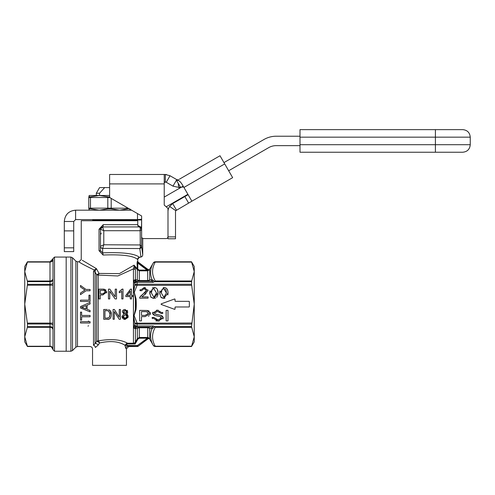 <?xml version="1.0" encoding="UTF-8"?>
<svg xmlns="http://www.w3.org/2000/svg" width="495" height="495" viewBox="0 0 495 495"><rect width="100%" height="100%" fill="white"/><g stroke="black" fill="none" stroke-linecap="round" stroke-linejoin="round"><path stroke-width="0.74" d="M92.546 348.789L92.546 365.366L126.448 365.366L126.448 348.783L128.7 346.525L127.005 345.491L126.776 343.344L124.944 345.213L127.005 344.031A1.182 0.829 -5.2 0 1 127.524 343.951L127.524 343.208L126.776 343.344M70.896 351.24L54.506 351.24L54.506 257.072L66.181 257.072L66.181 351.24L66.181 257.072L70.896 257.072L70.896 351.24L72.493 350.578L72.493 257.734L75.877 261.119L75.877 347.193L77.48 346.531L77.48 261.781L78.99 261.781C79.584 262.616 84.688 265.363 94.291 270.022L93.499 271.576L93.499 345.312A2.258 1.844 -110.3 0 1 95.38 347.509L98.202 345.034L99.526 342.973C110.193 340.585 118.664 341.333 124.944 345.213L125.804 348.48L126.442 348.783M194.25 336.779L194.25 341.822L191.528 346.531L194.25 336.779L191.528 326.589L194.25 304.159L194.25 336.779M152.07 279.694L149.7 279.774L149.7 269.125L153.289 262.938A2.258 1.887 28.5 0 1 155.244 262.109L191.528 261.805L194.25 266.489L194.25 304.159L191.528 284.241L191.676 280.968L194.25 271.538L191.528 261.781L155.244 261.805A2.258 2.258 180 0 0 153.289 262.938C150.171 268.352 149.768 273.939 152.083 279.694M136.038 298.763L134.256 292.372L135.389 298.819A66.157 66.144 -90 0 1 135.389 309.499L136.038 309.548A55.217 45.156 90 0 0 136.038 298.763L135.389 298.819L135.389 309.499L134.052 315.736L136.038 309.548M134.541 325.667L133.631 327.975L135.389 328.612L137.344 328.544A2.258 1.572 180 0 1 139.305 327.758L147.745 327.758L147.745 327.071A2.258 2.085 -90 0 1 149.7 328.544L152.07 328.624A2.258 2.06 90 0 0 150.115 327.071L137.078 327.071L137.078 325.976A2.258 1.163 -0 0 1 134.85 324.998L134.541 325.667A2.258 1.739 90 0 0 136.15 327.071L137.078 327.071A2.258 2.24 -90 0 1 134.85 324.998L134.85 323.186A2.258 1.064 -0 0 0 137.078 324.077L137.078 323.012L134.256 315.946L133.631 316.565L134.85 323.186L191.676 323.012M167.836 290.874L168.022 292.972L163.857 298.349L160.949 297.266L159.687 292.972L163.857 287.583C166.586 287.508 167.972 289.303 168.022 292.972L167.855 294.94M166.134 320.915L166.134 310.371L167.991 310.371L167.991 320.915L166.134 320.915M162.855 313.335L161.067 313.44L157.651 311.417L154.421 313.001L154.966 313.941L160.875 315.365L163.27 317.932L158.078 321.094L152.095 317.524L153.852 317.413L157.998 319.844L161.481 318.056L159.829 316.565L154.619 315.383L152.627 313.094L157.571 310.186L162.855 313.335L162.583 312.296M148.079 296.926L148.079 298.169L139.627 298.169L139.813 297.272L146.446 290.478L144.039 288.653L141.539 290.769L139.924 290.633L144.076 287.583L148.061 290.509L144.28 294.902L141.817 296.926L148.079 296.926M150.09 312.271L150.356 313.422L145.091 316.633L141.477 316.633L141.477 320.915L139.621 320.915L139.621 310.371L147.065 310.476L150.356 313.422L150.202 314.356M149.806 294.092L149.756 292.972L153.926 287.583C156.661 287.508 158.047 289.303 158.091 292.972L153.926 298.349L151.018 297.266L149.756 292.972L149.96 290.819M161.351 304.512A0.377 0.377 0 0 1 161.351 303.806L174.531 299.005A0.377 0.377 0 0 1 175.038 299.357L175.038 300.954A0.377 0.377 0 0 0 175.416 301.331L188.972 301.331A0.377 0.377 0 0 1 189.35 301.709L189.35 306.609A0.377 0.377 0 0 1 188.972 306.98L175.416 306.98A0.377 0.377 0 0 0 175.038 307.358L175.038 308.954A0.377 0.377 0 0 1 174.531 309.313L161.351 304.512M164.996 298.225L162.874 298.262M161.246 297.532L160.745 297.031M159.737 294.092L159.854 290.986M161.952 297.971L161.401 297.65M163.263 287.614L165.002 287.706M166.895 288.857L167.811 290.782M162.385 289.136L162.013 289.532M161.333 291.994L161.302 292.972L163.857 297.285L166.407 292.972L166.376 291.976M163.987 288.659L163.251 288.715M166.301 291.258L166.178 290.608M165.992 290.051L165.54 289.365M165.472 289.303L165.113 289.018M166.407 292.972L163.833 288.653L162.113 289.408L161.302 292.972M159.26 321.026L155.869 320.915M152.392 318.718L152.095 317.524M163.177 317.289L163.041 318.91M160.12 315.148L161.896 315.816M161.952 315.847L162.756 316.515M155.789 314.263L159.873 315.092M160.064 311.906L159.693 311.726M156.389 310.254L158.177 310.198M152.708 313.651L152.844 312.172M154.657 315.402L154.087 315.142M154.044 315.123L153.153 314.443M153.141 314.43L152.875 314.047M158.895 316.348L154.749 315.433M161.024 317.122L160.485 316.8M160.163 319.516L161.166 318.867M155.152 319.25L155.51 319.411M155.591 319.442L157.998 319.844M139.813 297.272L140.561 296.165M141.118 295.62L143.024 294.185M144.317 293.263L146.371 290.942M148.061 290.509L147.993 289.922M145.969 293.665L144.28 294.902M144.076 287.583L145.425 287.719M139.924 290.633L140.209 289.556M150.164 314.449L149.997 314.789M149.212 315.699L148.321 316.187M146.743 310.439L148.191 310.712M148.259 310.736L148.791 310.959M148.828 310.978L149.28 311.268M145.555 311.621L141.477 311.615L141.477 315.383L145.122 315.383L148.438 313.465L146.644 311.683M146.817 311.714L145.078 311.615M152.423 287.805L155.411 287.805M157.014 288.919L157.367 289.445M157.404 289.507L158.091 293.046M151.476 297.656L150.629 296.771M153.926 298.349L152.782 298.225M158.072 293.752L157.973 294.692M157.961 294.76L156.723 297.346M155.64 298.052L154.83 298.275M151.408 291.994L151.371 292.972L153.926 297.285L154.52 297.217M156.358 294.772L156.476 292.972L153.908 288.653L153.326 288.715M152.46 289.136L151.835 289.977M153.908 288.653L152.188 289.408L151.371 292.972M153.926 297.285L156.476 292.972M95.38 347.509C91.643 349.179 91.643 349.179 95.38 347.509M137.746 259.077L137.746 261.41L137.313 261.447L137.053 263.117L137.789 263.117L137.604 262.047L138.049 262.01L148.314 269.707L147.628 270.251L147.745 281.247A2.258 2.085 -90 0 0 149.7 279.774A2.258 1.572 0 0 1 147.745 280.56L139.305 280.56L139.305 281.247A2.258 2.085 90 0 1 137.344 279.774L135.389 279.706L135.389 269.899A2.258 2.017 180 0 0 133.433 268.89L133.44 343.208L127.524 343.208C120.755 339.452 110.979 338.673 98.196 340.876A2.258 1.293 -106.2 0 1 99.526 342.973A2.258 0.891 36.2 0 0 96.593 341.494L95.096 343.524A2.258 1.052 -143.9 0 1 98.202 345.034M93.499 345.312C89.261 346.902 89.261 346.902 93.499 345.312L95.096 343.524L95.096 272.083L96.593 274.589A2.258 1.664 180 0 0 98.196 275.078L117.866 275.963L133.433 268.896M111.245 312.654L111.418 314.313L109.952 310.309L111.072 312.048M109.11 318.916L107.081 319.263C109.779 319.665 111.22 318.019 111.418 314.313L111.301 315.723M110.546 317.697L110.051 318.291M107.081 319.263L103.721 319.263L103.721 309.468L107.26 309.474M121.238 290.28L122.216 289.092L119.246 291.549L119.246 292.712L121.275 291.654M120.576 292.087L119.246 292.712M115.131 298.924L109.754 291.233L115.131 298.924L116.523 298.924L116.523 289.13L115.224 289.13L115.224 296.814L109.841 289.13L108.455 289.13L108.455 298.924L109.754 298.924L109.754 291.233M114.364 309.468L119.252 317.159L114.364 309.468L113.101 309.468L113.101 319.263L114.283 319.263L113.101 319.263M120.433 319.263L119.171 319.263L120.433 319.263L120.433 309.468L119.252 309.468L119.252 317.159M106.728 291.66L106.598 292.935M102.787 289.13L98.926 289.13L98.926 298.924L100.287 298.924L100.287 294.946L102.91 294.946L106.741 291.963L104.346 289.228L102.787 289.13L105.949 289.952M122.178 317.431L122.03 316.423L123.806 313.948L122.401 311.955L122.834 310.514M122.884 310.452L123.447 309.895M123.583 309.808L125.074 309.431L123.602 309.796L122.525 311.145L122.401 311.955L123.806 313.948L122.03 316.423L125.099 319.423L124.264 319.337M127.141 310.285L127.518 310.841M126.968 313.644L126.411 313.948L127.778 311.986L127.271 313.378M127.135 314.306L127.679 314.851M128.038 315.593L128.087 317.165M128.013 317.437L125.099 319.423L128.156 316.46L126.411 313.948M123.83 319.201L123.496 319.046M122.847 318.539L122.352 317.852M109.952 310.309L108.584 309.61M109.222 317.419L106.939 318.106L104.952 318.106L104.952 310.625L108.504 310.829L110.144 314.288L109.222 317.419L109.779 316.509M106.939 318.106L107.359 318.093M109.853 316.324L110.045 313.007M109.178 311.281L108.504 310.829M107.737 310.662L106.908 310.625M121.77 291.264L121.77 298.924L123.02 298.924L123.02 289.092L122.216 289.092M130.278 296.579L130.278 298.924L131.534 298.924L131.534 296.579L132.914 296.579L132.914 295.472L131.534 295.472L131.534 289.13L130.501 289.13L125.829 295.472L125.829 296.579L130.278 296.579M127.067 295.472L130.278 291.06L130.278 295.472L127.067 295.472L130.278 291.06M114.283 319.263L114.283 311.572L119.171 319.263M105.348 292.001L102.929 293.789L100.287 293.789L100.287 290.287L104.167 290.373L105.348 292.001M102.929 293.789L103.876 293.708M104.575 293.467L105.268 292.601M105.206 291.27L104.909 290.812M104.167 290.373L103.56 290.299M127.778 311.986L125.074 309.431M126.516 312.524L126.602 311.974L125.105 313.483L123.577 311.912L125.093 310.415L126.602 311.974L126.479 311.324M126.349 317.994L126.986 316.478L125.105 318.44L123.199 316.435L125.068 314.467L126.98 316.324M126.268 314.876L125.068 314.467L123.249 316.88M126.924 315.915L126.739 315.439M125.544 310.476L123.991 310.872L123.682 312.549M126.374 311.126L126.002 310.712M125.105 313.483L125.817 313.329M124.01 313.057L124.536 313.397M87.169 309.356L90.065 310.452L87.169 309.356L87.169 305.149L90.065 303.979L90.065 302.464L80.493 306.566L90.065 302.464M90.065 301.461L80.493 301.461L90.065 301.461L90.065 295.199L88.933 295.199L88.933 300.137L80.493 300.137L80.493 301.461M81.625 320.086L80.493 320.086L81.625 320.086L81.625 316.775L90.065 316.775L90.065 315.451L81.625 315.451L81.625 312.135L80.493 312.135L80.493 320.086M86.006 290.782L80.493 294.655L86.006 290.782L90.065 290.782L90.065 289.451L86.006 289.451L80.493 285.448L80.493 286.995L83.302 288.944L80.493 286.995M83.383 291.06L84.985 290.027L83.302 288.944L84.985 290.027L80.493 293.034L80.493 294.655M88.964 321.676L88.382 321.026M88.58 325.784L87.968 326.1M80.493 306.566L80.493 308.001L90.065 311.862L90.065 310.452M83.482 306.603L86.142 305.563L86.142 308.973L81.502 307.321L83.482 306.603L81.873 307.407M83.327 307.865L86.142 308.973M80.493 321.676L80.493 323.006L90.065 323.006L90.065 321.676L80.493 321.676M135.389 269.899L134.077 265.147L137.053 268.55L134.077 265.147L119.363 273.642L99.031 273.419A2.258 0.792 110.2 0 1 98.196 275.078L98.196 340.876A2.258 2.098 0 0 0 96.593 341.494L96.593 274.589A2.258 0.446 -30.1 0 0 99.031 273.419L96.414 268.649L94.291 270.022L96.414 268.649L82.25 260.252M125.804 348.48A2.258 2.159 112.6 0 1 127.976 346.24L137.95 346.382L148.314 338.24A0.755 0.743 179.6 0 1 149.273 338.289L147.745 337.485L147.628 338.066L148.314 338.605L149.28 338.654L149.273 338.289M94.291 270.022A2.258 1.318 -121.9 0 1 95.158 270.796L95.096 272.083A2.258 1.739 180 0 0 93.499 271.576M95.158 270.796L96.414 268.649M137.746 225.145L137.746 220.727L81.248 220.727L81.248 259.529L78.99 261.787M137.573 259.436L139.373 257.295C135.036 253.595 122.791 252.11 102.638 252.846L102.638 248.465L103.789 244.771L100.491 246.232A3.812 0.408 -179.1 0 0 100.46 246.281L100.46 250.718L99.037 250.718L103.071 255.03C121.949 254.294 133.452 255.76 137.573 259.436A2.258 2.184 -24.7 0 1 139.373 257.295A92.899 92.893 173.7 0 0 140.951 256.954L140.964 257.029A2.258 2.258 0 0 0 142.727 254.826A2.258 2.184 172.4 0 1 140.951 256.954L139.794 248.546A2.258 2.184 -7.6 0 0 141.601 246.405L140.172 244.957L103.783 244.771L103.789 230.707L102.675 226.976A3.787 0.34 -90.3 0 1 102.719 226.939L139.924 226.939A2.258 2.252 90 0 1 137.672 224.681L103.22 224.681L99.037 229.204L99.037 250.718M137.746 225.299L137.672 224.681M103.22 224.681A2.258 0.501 -90 0 1 102.719 226.939A2.258 2.258 0 0 0 100.46 229.204L102.719 226.939L139.361 226.939L140.283 227.886L140.172 230.707L141.576 229.581A2.258 1.887 -177 0 0 140.283 227.886M102.675 226.976A2.258 2.24 180 0 0 100.46 229.216L100.46 246.281A2.258 2.184 0 0 0 102.638 248.465M99.037 229.204L100.46 229.204L103.789 230.707L140.172 230.707L140.264 247.791L139.794 248.546L102.651 248.41A2.258 2.166 26.7 0 1 100.491 246.232M140.264 247.791A2.258 1.881 -3 0 0 141.576 246.102L141.62 229.204A2.258 2.258 -90 0 0 139.361 226.939L140.469 226.939A2.258 2.258 90 0 1 141.626 227.261A2.258 2.258 0 0 0 140.469 226.939L137.746 225.305M103.071 255.03A2.258 0.514 88.6 0 0 102.638 252.846L100.46 250.718M134.052 315.736L133.631 316.565L133.631 327.975L137.344 327.071A2.258 2.067 90 0 0 135.389 328.612L135.389 342.051A2.258 2.228 0 0 1 133.433 343.165M137.332 281.247A2.258 2.067 -90 0 1 135.389 279.706L133.631 280.343L134.85 283.313L134.85 285.126L137.078 285.299L134.256 292.372L133.631 291.753L134.052 292.582M191.676 285.299L137.078 285.299L137.078 284.241A2.258 1.064 0 0 0 134.85 285.126L133.631 291.753L133.631 280.343L137.078 281.247L136.15 281.247A2.258 1.739 -90 0 0 134.541 282.651M134.85 283.313A2.258 1.163 -0 0 1 137.078 282.342L137.078 281.247A2.258 2.24 -90 0 0 134.85 283.313A2.258 2.24 -90 0 1 137.078 281.247L151.984 281.247L153.233 282.342L154.576 281.556L152.07 279.687A2.258 2.06 90 0 1 150.115 281.247L151.984 281.247A2.258 1.695 90 0 0 153.314 280.374L153.122 280.288M139.305 281.247L151.984 281.247M151.984 327.071L151.996 327.071A2.258 1.695 90 0 1 153.314 327.938L154.391 326.589L153.233 325.976L151.984 327.071M127.524 343.951L135.172 343.951A3460.229 3460.229 0 0 0 138 338.982L137.344 338.611L137.344 328.544A2.258 2.085 90 0 1 139.305 327.071L139.305 337.472L137.344 338.611A3275.898 3191.37 120 0 1 135.389 342.051L135.383 342.076A2.258 2.221 -30.2 0 1 133.44 343.208L135.16 343.945L135.383 342.076M152.07 328.624L153.122 328.03M138 338.982L139.305 338.215L147.102 338.215L147.102 337.472L147.745 337.485L147.745 327.758A2.258 1.572 180 0 1 149.7 328.544L149.7 339.186L153.289 345.38A2.258 2.258 0 0 0 155.244 346.506L191.528 346.506M191.676 346.209L155.244 346.209C151.674 339.923 151.674 333.636 155.244 327.35L154.582 326.756M191.528 346.531L155.244 346.531L155.244 346.209A2.258 1.887 151.5 0 1 153.289 345.38C150.171 339.966 149.768 334.379 152.083 328.624M147.628 270.251L147.102 270.103L147.102 270.839L139.305 270.839L139.305 280.56A2.258 1.572 0 0 1 137.344 279.774L137.344 269.707L139.305 270.839L139.305 270.103L138 269.336L137.344 269.707L137.053 263.117M134.077 265.147L134.027 266.7A2.258 0.687 154.8 0 1 134.572 266.78L137.344 269.701M147.102 270.839L149.273 270.029A0.755 0.743 0.4 0 1 148.314 270.078L137.604 262.047A0.755 0.743 85.2 0 1 137.313 261.447M138 269.336L137.171 269.125M191.676 280.968L155.244 280.968L154.582 281.556M134.027 266.7L133.433 268.89M124.944 345.491L137.4 345.491L147.628 338.066M147.745 337.485L148.438 337.621M137.4 346.24A0.755 0.749 -18.4 0 0 137.851 346.092L137.4 345.491L137.4 346.24M27.349 327.3L24.75 336.779L24.75 304.159L27.466 323.99L27.349 327.3L49.989 327.3L49.989 346.531C50.422 345.665 51.431 346.667 53.002 349.544L53.002 349.544M27.466 346.531L24.75 341.822L24.75 336.779L27.466 346.531L49.989 346.531M24.75 271.538L24.75 266.489L27.466 261.781L24.75 271.538L27.466 281.643L27.466 284.328L24.75 304.159L24.75 271.538M27.466 281.643L49.989 281.643A3.013 1.603 0 0 0 53.002 280.04L53.002 282.503M27.466 326.675L49.989 326.675A3.013 1.603 0 0 1 53.002 328.272L53.002 325.401A3.013 1.411 0 0 0 49.989 323.99L49.989 327.3A3.013 2.611 0 0 1 53.002 329.911M53.002 258.798L53.002 258.798A3.013 3.013 180 0 1 49.989 261.812L27.466 261.812M54.506 257.072L53.002 258.582L53.002 349.736L54.506 351.24M99.563 195.488L99.563 193.229L104.662 187.58L109.612 187.58M99.563 193.229L96.315 193.229L99.575 187.58L104.662 187.58M126.355 220.727L126.355 220.349L92.645 220.349L92.645 220.727M300.001 145.641L276.191 145.641A15.067 15.067 0 0 0 268.661 147.659L228.665 170.756M187.89 194.294L166.19 206.823M223.957 162.601L263.953 139.503A24.484 24.484 0 0 1 276.191 136.224L300.001 136.224M183.181 186.139L164.229 197.084M139.967 219.471A24.484 24.484 0 0 0 141.626 219.248L137.505 219.594L137.505 213.593M131.59 210.183L75.599 210.183L75.599 219.594L141.626 219.594M141.514 227.199L141.626 219.644M75.599 219.594L73.718 221.482L64.3 221.482C64.969 214.62 68.737 210.851 75.599 210.183M73.718 221.482L73.718 251.602L64.3 251.602L64.3 230.887L73.718 230.887M64.3 221.482L64.3 230.887M178.893 187.339L179.258 187.97L180.502 187.252L176.734 180.731C178.169 179.642 180.081 181.04 182.476 184.926L191.874 201.199L175.836 210.672A1.881 1.881 0 0 0 175.508 211.73L175.508 238.769L167.978 238.769L167.978 236.938M199.151 167.786L200.704 166.889M207.263 163.103L191.342 172.291M187.308 174.624L190.055 173.04M180.161 178.751L182.408 177.451M179.382 179.202L220.003 155.746L224.711 163.901L183.936 187.444M188.533 173.918L190.006 173.064M208.253 162.533L211.099 160.887M211.34 160.745L214.824 158.734M177.903 180.05L178.639 179.629A1.881 1.881 0 0 1 177.884 179.871L176.734 180.731M178.237 183.329L178.646 187.37L172.984 186.151L176.752 179.629L177.884 179.871M180.372 187.03A9.417 9.417 0 0 1 178.646 187.37M188.106 194.671L172.687 203.575L176.455 210.103M175.836 210.672L169.599 206.446L172.687 203.575M167.997 211.179A9.417 9.417 0 0 1 169.599 206.446M186.256 195.234L186.479 195.618M188.614 203.08L184.845 196.558M191.874 201.199L232.65 177.656L224.711 163.901M183.645 186.943L180.502 187.252M179.258 187.97L181.238 187.258M166.543 174.562L165.318 174.481L170.02 175.744L176.752 179.629M109.612 183.899L109.612 196.404A1.881 1.881 0 0 0 110.552 198.037L141.626 215.975L141.626 236.69A1.881 1.881 0 0 0 143.513 238.578L166.11 238.578A1.881 1.881 0 0 0 167.997 236.69L167.997 208.445L164.229 205.066L164.229 174.481L109.612 174.481L109.612 183.899L164.229 183.899M109.612 174.481L165.318 174.481A9.417 9.417 0 0 1 165.336 174.481L165.318 182.018L164.229 182.018M164.229 183.001L164.575 182.377L165.683 182.049M170.02 175.744L166.258 182.265L165.318 182.018M166.258 182.265L172.984 186.151M435.408 152.231L462.72 152.231C467.292 151.786 469.805 149.273 470.25 144.701L435.408 144.701L435.408 152.231L300.001 152.231L300.001 137.165L470.25 137.165C469.805 132.592 467.292 130.08 462.72 129.634L300.001 129.634L300.001 137.165M300.001 129.634L462.72 129.634M90.542 196.855L89.199 196.855L89.162 195.494L99.328 195.488L90.542 196.855A0.755 0.365 73.4 0 0 90.48 197.511L107.805 197.511A0.755 0.365 -73.4 0 1 108.158 196.855L99.328 195.494L109.612 195.488L95.752 195.488M109.717 197.035L108.158 196.855M128.236 208.246L107.805 208.16L107.805 197.511L110.1 197.666M89.236 197.691L88.784 197.511L89.162 195.494L89.199 196.855A0.755 0.73 180 0 0 88.784 197.511L90.48 197.511L90.48 208.16A0.755 0.365 106.6 0 0 90.542 208.816L99.328 210.177L108.158 208.816L110.843 208.816L119.666 210.177L128.997 208.68M129.839 210.177L129.801 208.816L129.839 210.177L130.216 209.385M128.552 208.426A0.755 0.365 73.4 0 1 128.459 208.816M111.196 198.402L111.196 208.16A0.755 0.365 106.6 0 1 110.843 208.816M88.784 197.511L88.784 208.16L107.805 208.16A0.755 0.365 73.4 0 0 108.158 208.816M89.199 208.816L89.162 210.177L88.784 208.16A0.755 0.73 -0 0 0 89.199 208.816L90.542 208.816M142.727 254.826L142.727 238.404L142.727 254.826L141.601 246.405M191.528 284.241L137.078 284.241L137.078 282.342L153.233 282.342M154.391 281.729L191.528 281.729M153.233 325.976L137.078 325.976L137.078 324.077L191.528 324.077M154.391 326.589L191.528 326.589M155.244 327.35L191.676 327.35M137.789 268.964L137.789 263.117L147.102 270.103L139.305 270.103M149.273 270.029L149.7 269.125M155.244 280.968C151.674 274.682 151.674 268.395 155.244 262.109L191.676 262.109M191.528 261.781L155.244 261.781L153.289 262.913M139.305 338.215L139.305 337.472L147.102 337.472M27.466 261.781L49.989 261.781L49.989 281.012L27.349 281.012M27.349 262.065L49.989 262.065A3.013 2.611 180 0 0 53.002 259.454M53.002 278.407A3.013 2.611 0 0 1 49.989 281.012L49.989 284.328L27.466 284.328M27.349 285.207L49.989 285.207L49.989 323.99L27.466 323.99M53.002 282.917A3.013 1.411 0 0 1 49.989 284.328L49.989 285.207L53.002 285.207M53.002 349.513A3.013 3.013 -0 0 0 49.989 346.506L27.466 346.506M53.002 348.864A3.013 2.611 0 0 0 49.989 346.253L27.349 346.253M53.002 323.111L27.349 323.111M141.514 219.972L126.256 219.972M73.718 247.834L64.3 247.834M175.508 236.882L167.984 236.882M435.408 129.634L435.408 144.701L300.001 144.701M77.48 346.531L90.294 346.531L91.891 347.193L92.553 348.789M101.098 227.632L100.615 228.381M139.466 257.351L140.964 257.029M138.049 262.01L137.746 261.41M148.314 269.707L149.28 269.664M155.244 346.531L153.289 345.405M149.7 339.186L149.273 338.654M137.95 346.382L148.314 338.605M75.877 261.119L77.48 261.781M75.877 347.193L72.493 350.578M72.493 257.734L70.896 257.072M100.46 234.853L101.215 233.17M128.7 346.531L137.499 346.531M49.989 261.781L53.002 258.767M126.355 220.349L125.6 219.594M92.645 220.349L93.394 219.594M96.315 195.488L96.315 193.229M470.25 144.701L470.25 137.165"/></g></svg>
